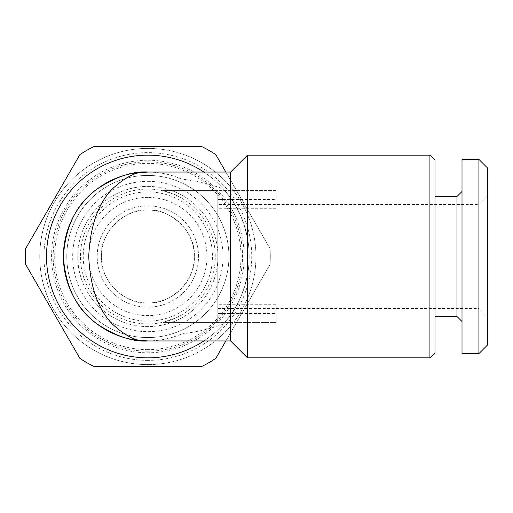<?xml version="1.0" encoding="UTF-8"?>
<svg xmlns="http://www.w3.org/2000/svg" width="513" height="513" viewBox="0 0 513 513"><rect width="100%" height="100%" fill="white"/><g stroke="black" fill="none" stroke-linecap="round" stroke-linejoin="round"><path stroke-width="0.38" stroke-dasharray="2.56 1.92" d="M147.853 351.174A94.674 94.674 0 0 1 53.179 256.5A94.674 94.674 0 0 1 147.853 161.826A94.674 94.674 0 0 1 242.521 256.5A94.674 94.674 0 0 1 147.853 351.174M147.853 321.106A64.606 64.606 0 0 1 83.241 256.5A64.606 64.606 0 0 1 147.853 191.894A64.606 64.606 0 0 1 212.459 256.5A64.606 64.606 0 0 1 147.853 321.106M147.853 210.048C124.871 207.977 99.323 233.518 101.401 256.5C99.323 279.482 124.871 305.023 147.853 302.952A46.452 46.452 0 0 1 101.401 256.5A46.452 46.452 0 0 1 147.853 210.048A46.452 46.452 0 0 1 194.299 256.5A46.452 46.452 0 0 1 147.853 302.952C170.829 305.023 196.376 279.482 194.299 256.5C196.376 233.518 170.829 207.977 147.853 210.048L217.807 210.048L217.807 256.5L217.807 210.048M147.853 205.828A50.672 50.672 0 0 0 97.181 256.5A50.672 50.672 0 0 0 147.853 307.172A50.672 50.672 0 0 0 198.525 256.5A50.672 50.672 0 0 0 147.853 205.828A50.672 50.672 0 0 0 97.181 256.5A50.672 50.672 0 0 0 147.853 307.172A50.672 50.672 0 0 0 198.525 256.5A50.672 50.672 0 0 0 147.853 205.828M147.853 197.383A59.117 59.117 0 0 0 88.736 256.5A59.117 59.117 0 0 0 147.853 315.617A59.117 59.117 0 0 0 206.97 256.5A59.117 59.117 0 0 0 147.853 197.383M147.853 360.376A103.876 103.876 0 0 1 43.971 256.5A103.876 103.876 0 0 1 147.853 152.624A103.876 103.876 0 0 1 251.729 256.5A103.876 103.876 0 0 1 147.853 360.376M147.853 349.648A93.148 93.148 0 0 1 54.699 256.5A93.148 93.148 0 0 1 147.853 163.352A93.148 93.148 0 0 1 241.001 256.5A93.148 93.148 0 0 1 147.853 349.648M147.853 189.079A67.421 67.421 0 0 1 215.274 256.5A67.421 67.421 0 0 1 147.853 323.921A67.421 67.421 0 0 1 80.426 256.5A67.421 67.421 0 0 1 147.853 189.079M147.853 175.427A81.073 81.073 0 0 1 228.926 256.5A81.073 81.073 0 0 1 147.853 337.573A81.073 81.073 0 0 1 66.773 256.5A81.073 81.073 0 0 1 147.853 175.427A81.073 81.073 0 0 1 228.926 256.5A81.073 81.073 0 0 1 147.853 337.573A81.073 81.073 0 0 1 66.773 256.5A81.073 81.073 0 0 1 147.853 175.427M147.853 186.405A70.095 70.095 0 0 1 217.948 256.5A70.095 70.095 0 0 1 147.853 326.595A70.095 70.095 0 0 1 77.752 256.5A70.095 70.095 0 0 1 147.853 186.405A70.095 70.095 0 0 1 217.948 256.5A70.095 70.095 0 0 1 147.853 326.595A70.095 70.095 0 0 1 77.752 256.5A70.095 70.095 0 0 1 147.853 186.405M147.853 181.339A75.161 75.161 0 0 1 223.014 256.5A75.161 75.161 0 0 1 147.853 331.661A75.161 75.161 0 0 1 72.686 256.5A75.161 75.161 0 0 1 147.853 181.339M147.853 155.157A101.343 101.343 0 0 1 249.196 256.5A101.343 101.343 0 0 1 147.853 357.843A101.343 101.343 0 0 1 46.51 256.5A101.343 101.343 0 0 1 147.853 155.157A101.343 101.343 0 0 1 249.196 256.5A101.343 101.343 0 0 1 147.853 357.843A101.343 101.343 0 0 1 46.51 256.5A101.343 101.343 0 0 1 147.853 155.157A101.343 101.343 0 0 1 249.196 256.5A101.343 101.343 0 0 1 147.853 357.843A101.343 101.343 0 0 1 46.51 256.5A101.343 101.343 0 0 1 147.853 155.157M147.853 148.398A108.102 108.102 0 0 1 255.949 256.5A108.102 108.102 0 0 1 147.853 364.602A108.102 108.102 0 0 0 255.949 256.5A108.102 108.102 0 0 0 147.853 148.398A108.102 108.102 0 0 0 39.751 256.5A108.102 108.102 0 0 0 147.853 364.602A108.102 108.102 0 0 1 39.751 256.5A108.102 108.102 0 0 1 147.853 148.398M225.861 172.047L270.05 248.581A122.46 122.46 0 0 1 270.05 264.419L225.861 340.953M202.09 146.712L93.61 146.712A122.46 122.46 0 0 0 79.893 154.631L25.65 248.581A122.46 122.46 0 0 0 25.65 264.419L79.893 358.369A122.46 122.46 0 0 0 93.61 366.288L202.09 366.288A122.46 122.46 0 0 0 215.806 358.369L270.05 264.419A122.46 122.46 0 0 0 270.05 248.581L215.806 154.631A122.46 122.46 0 0 0 202.09 146.712M487.35 196.113L478.905 204.559L217.807 204.559L217.807 308.441L478.905 308.441L478.905 204.559L478.905 308.441L487.35 316.887L487.35 196.113L487.35 316.887M487.35 167.822L487.35 345.178M478.905 159.376L478.905 353.624M462.014 159.376L462.014 353.624M456.948 196.537L456.948 316.463M462.014 191.471L462.014 321.529L462.014 191.471M434.992 316.463L434.992 196.537L434.992 316.463M181.634 179.095C170.855 174.426 159.594 172.073 147.853 172.047A84.453 84.453 0 0 1 181.634 179.095C196.312 180.852 210.234 184.129 223.386 188.938L230.613 198.012L230.613 172.047M147.853 340.953C159.594 340.927 170.855 338.574 181.634 333.905A84.453 84.453 0 0 1 147.853 340.953M247.503 155.157L247.503 238.077C243.124 219.711 237.493 206.361 230.613 198.012M147.853 160.223A96.277 96.277 0 0 1 244.124 256.5A96.277 96.277 0 0 1 147.853 352.777A96.277 96.277 0 0 1 51.576 256.5A96.277 96.277 0 0 1 147.853 160.223M247.503 238.077C249.754 250.357 249.754 262.643 247.503 274.923C243.098 293.34 237.468 306.691 230.613 314.988L223.386 324.062A101.343 101.343 0 0 1 203.873 340.953M223.386 324.062C210.266 328.865 196.344 332.142 181.634 333.905M203.873 172.047A101.343 101.343 0 0 1 223.386 188.938M217.807 308.441L217.807 204.559M434.992 160.223L434.992 352.777M429.92 155.157L429.92 357.843M247.503 274.923L247.503 357.843M230.613 314.988L230.613 340.953M217.807 256.5L217.807 302.952L217.807 256.5M217.807 316.835L217.807 304.722L276.218 304.722L276.218 322.376L276.218 313.507L217.807 313.507L217.807 322.376L162.865 322.376A67.562 67.562 0 0 0 178.255 316.835L162.865 322.376L276.218 322.376L217.807 322.376L217.807 316.835L178.255 316.835M276.218 304.722L276.218 313.507M217.807 304.722L217.807 313.507M276.218 199.493L276.218 190.624L217.807 190.624L217.807 199.493L276.218 199.493L276.218 208.278L217.807 208.278L217.807 196.165L178.255 196.165A67.562 67.562 0 0 0 162.865 190.624L178.255 196.165M217.807 196.165L217.807 190.624L162.865 190.624L276.218 190.624L276.218 208.278M217.807 199.493L217.807 208.278M147.853 302.952L217.807 302.952"/><path stroke-width="0.77" d="M225.861 340.953L215.806 358.369A122.46 122.46 0 0 1 202.09 366.288L93.61 366.288A122.46 122.46 0 0 1 79.893 358.369L25.65 264.419A122.46 122.46 0 0 1 25.65 248.581L79.893 154.631A122.46 122.46 0 0 1 93.61 146.712L202.09 146.712A122.46 122.46 0 0 1 215.806 154.631L225.861 172.047M487.35 345.178L478.905 353.624L462.014 353.624L462.014 159.376L478.905 159.376L487.35 167.822L487.35 345.178M462.014 321.529L456.948 316.463L456.948 196.537L462.014 191.471M456.948 316.463L434.992 316.463M456.948 196.537L434.992 196.537M132.316 339.516L147.853 340.953C133.168 342.081 116.278 336.451 97.181 324.062C76.681 309.397 65.42 286.876 63.4 256.5C65.42 226.124 76.681 203.603 97.181 188.938C116.278 176.549 133.168 170.919 147.853 172.047C137.574 170.919 125.749 176.549 112.379 188.938C98.034 203.603 90.153 226.124 88.736 256.5C90.153 286.876 98.034 309.397 112.379 324.062C125.749 336.451 137.574 342.081 147.853 340.953L230.613 340.953L230.613 172.047L247.503 155.157L247.503 357.843L230.613 340.953M147.853 340.953A84.453 84.453 0 0 1 63.4 256.5A84.453 84.453 0 0 1 147.853 172.047L230.613 172.047M429.92 155.157L429.92 357.843L434.992 352.777L434.992 160.223L429.92 155.157L247.503 155.157M429.92 357.843L247.503 357.843M203.873 340.953A101.343 101.343 0 0 1 46.51 256.5A101.343 101.343 0 0 1 203.873 172.047M478.905 353.624L478.905 159.376M147.853 172.047L132.316 173.484"/></g></svg>
